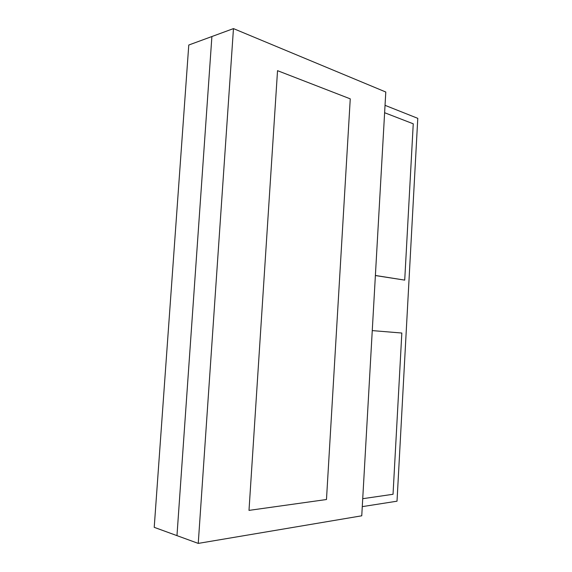 <?xml version="1.0" encoding="UTF-8"?>
<svg xmlns="http://www.w3.org/2000/svg" width="572" height="572" viewBox="0 0 572 572"><rect width="100%" height="100%" fill="white"/><g stroke="black" fill="none" stroke-linecap="round" stroke-linejoin="round"><path stroke-width="0.86" d="M154.218 527.334L176.97 535.635L154.218 527.334L188.774 45.024L211.897 36.529L188.774 45.024L154.218 527.334M362.269 506.635L397.018 501.194L417.782 118.34L385.035 105.327L417.782 118.34L397.018 501.194L362.269 506.635M211.897 36.529L176.97 535.635L211.897 36.529L233.462 28.6L211.897 36.529L176.97 535.635L198.248 543.4L361.754 515.801L385.793 92.02L233.462 28.6L198.248 543.4L176.97 535.635L211.897 36.529M198.248 543.4L233.462 28.6L385.793 92.02L361.754 515.801L198.248 543.4M350.257 98.856L277.534 70.671L248.999 510.381L326.476 499.52L350.257 98.856L326.476 499.52L248.999 510.381L277.534 70.671L350.257 98.856L326.476 499.52L248.999 510.381L277.534 70.671L350.257 98.856L326.476 499.52L248.999 510.381L277.534 70.671L350.257 98.856M362.719 498.698L393.036 494.279L401.83 333.033L372.258 330.602L401.83 333.033L393.036 494.279L362.719 498.698M375.382 275.475L404.719 280.116L375.382 275.547L404.719 280.116L413.249 123.802L384.62 112.727L413.249 123.802L404.719 280.116L375.382 275.475"/></g></svg>

